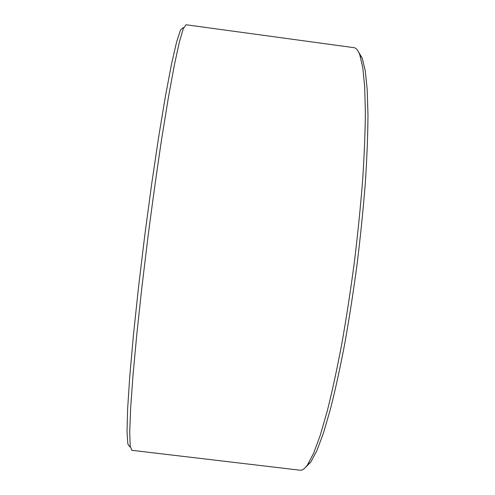 <?xml version="1.0" encoding="UTF-8"?>
<svg xmlns="http://www.w3.org/2000/svg" width="495" height="495" viewBox="0 0 495 495"><rect width="100%" height="100%" fill="white"/><g stroke="black" fill="none" stroke-linecap="round" stroke-linejoin="round"><path stroke-width="0.74" d="M129.789 446.867L127.815 443.891L127.023 431.461L127.623 408.963L129.746 376.528L133.421 335.239L138.513 287.267L144.726 235.725L151.631 184.27L158.722 136.552L165.516 95.665L171.586 63.731L176.647 41.803L180.533 29.966L183.187 27.578M131.788 450.308L130.173 445.754L129.721 432.03L130.618 408.629L132.969 375.761L136.781 334.527L141.91 287.013L148.073 236.152C152.565 201.644 157.138 168.956 161.797 138.086L168.442 97.212L174.407 64.802L179.4 41.927L183.28 28.753L185.984 24.75L354.018 47.681C356.183 47.935 358.108 50.317 359.785 54.815L362.755 67.425L364.679 86.594L365.378 112.235C365.199 132.357 364.283 155.071 362.625 180.372C360.527 206.78 357.767 234.129 354.333 262.418C350.565 290.664 346.389 317.833 341.791 343.926C337.058 368.837 332.256 391.056 327.381 410.578L320.277 435.223L313.613 453.302L307.581 464.762C304.827 468.697 302.365 470.522 300.205 470.225L131.788 450.308M305.823 467.051L310.81 462.064L316.862 450.691L323.526 432.816L330.604 408.505C335.449 389.268 340.22 367.401 344.904 342.905C349.445 317.252 353.566 290.553 357.272 262.796C360.645 234.995 363.342 208.11 365.378 182.141C366.981 157.249 367.847 134.888 367.977 115.05L367.216 89.743L365.248 70.766L362.241 58.237L358.658 52.161M362.241 58.237L359.785 54.815M310.81 462.064L307.581 464.762"/></g></svg>
